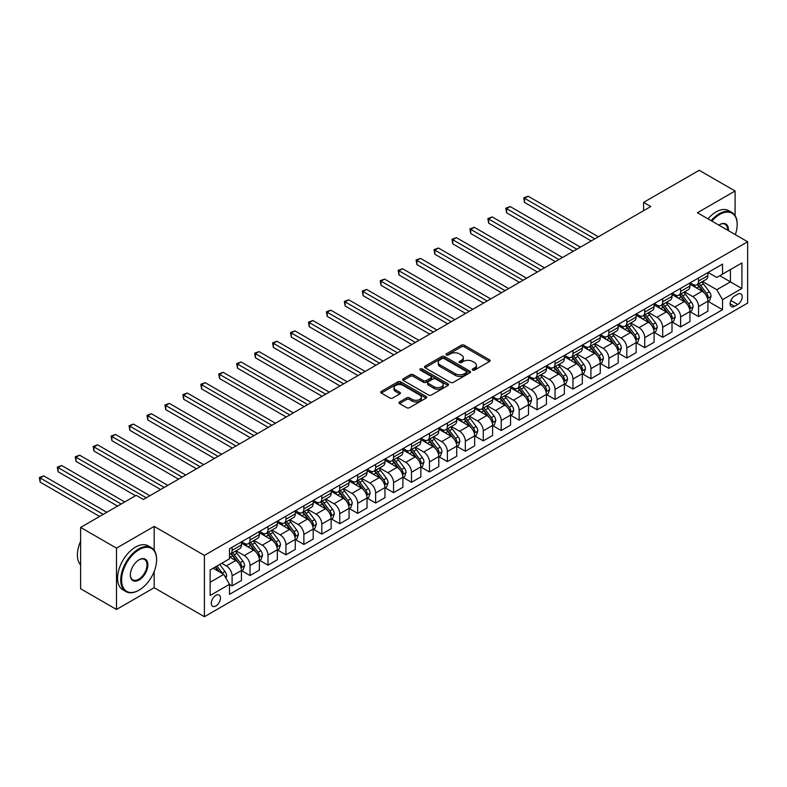 <?xml version="1.0" encoding="UTF-8"?>
<svg xmlns="http://www.w3.org/2000/svg" width="787" height="787" viewBox="0 0 787 787"><rect width="100%" height="100%" fill="white"/><g stroke="black" fill="none" stroke-linecap="round" stroke-linejoin="round"><path stroke-width="1.18" d="M472.623 370.097A1.397 0.807 0 0 0 474.591 370.097L489.563 361.449A1.997 1.151 0 0 0 490.144 360.643A1.997 1.151 0 0 0 489.563 359.826L464.202 345.188A1.997 1.151 0 0 0 461.389 345.188L446.416 353.825A1.397 0.807 0 0 0 446.013 354.396A1.397 0.807 0 0 0 446.416 354.967A1.397 0.807 0 0 0 448.393 354.967L450.331 353.845A6.375 3.679 0 0 1 459.342 353.845L461.457 355.065A6.375 3.679 0 0 1 463.327 357.672A6.375 3.679 0 0 1 461.457 360.269L459.519 361.39A1.397 0.807 0 0 0 459.116 361.961A1.397 0.807 0 0 0 459.519 362.532A1.397 0.807 0 0 0 461.497 362.532L463.435 361.41A6.375 3.679 0 0 1 472.446 361.41L474.561 362.63A6.375 3.679 0 0 1 476.43 365.237A6.375 3.679 0 0 1 474.561 367.834L472.623 368.955A1.397 0.807 0 0 0 472.21 369.526A1.397 0.807 0 0 0 472.623 370.097L472.623 368.955M215.884 605.941A6.493 3.748 120 0 0 220.134 600.215A6.493 3.748 120 0 0 219.13 595.011A6.493 3.748 120 0 0 215.884 595.336A6.493 3.748 120 0 0 211.644 601.061A6.493 3.748 120 0 0 212.638 606.265A6.493 3.748 120 0 0 215.884 605.941M399.54 401.96A1.997 1.151 0 0 0 398.96 402.767A1.997 1.151 0 0 0 399.54 403.583L406.653 407.696A1.997 1.151 0 0 0 409.476 407.696L426.101 398.094A1.997 1.151 0 0 0 426.682 397.278A1.997 1.151 0 0 0 426.101 396.471L400.74 381.823A1.997 1.151 0 0 0 397.917 381.823L381.302 391.424A1.997 1.151 0 0 0 380.711 392.241A1.997 1.151 0 0 0 381.302 393.047L389.89 398.015A1.997 1.151 0 0 0 392.713 398.015L399.826 393.903A1.997 1.151 0 0 0 400.406 393.087A1.997 1.151 0 0 0 399.826 392.28L395.566 389.821A5.332 3.079 0 0 1 394.002 387.647A5.332 3.079 0 0 1 397.287 384.804A5.332 3.079 0 0 1 403.101 385.463L419.796 395.104A5.332 3.079 0 0 1 421.35 397.278A5.332 3.079 0 0 1 418.064 400.121A5.332 3.079 0 0 1 412.26 399.452L409.476 397.848A1.997 1.151 0 0 0 406.653 397.848L399.54 401.96L399.54 403.583L406.653 399.511L406.653 397.848M154.173 526.395L116.496 548.146L80.618 527.428L80.618 588.745L116.496 609.463L154.173 587.712L204.404 616.713L204.404 555.396L154.173 526.395L154.173 550.27M735.088 215.618L735.088 191.005L697.42 212.756L747.65 241.757L204.404 555.396M735.088 191.005L699.21 170.287L643.589 202.397L643.589 210.68M80.618 527.428L136.23 495.318L143.411 499.46L650.77 206.538L643.589 202.397M450.469 382.393A1.997 1.151 0 0 0 453.282 382.393L469.908 372.802A1.997 1.151 0 0 0 470.498 371.985A1.997 1.151 0 0 0 469.908 371.169L444.557 356.531A1.997 1.151 0 0 0 441.733 356.531L425.108 366.132A1.997 1.151 0 0 0 424.527 366.939A1.997 1.151 0 0 0 425.108 367.755L450.469 382.393M420.809 370.392A1.397 0.807 0 0 1 422.226 370.588L422.226 368.936L448 383.82A1.997 1.151 0 0 1 448.59 384.636A1.997 1.151 0 0 1 448 385.443L431.384 395.044A1.997 1.151 0 0 1 428.561 395.044L403.2 380.406L403.2 378.773A1.997 1.151 0 0 0 402.619 379.59A1.997 1.151 0 0 0 403.2 380.406M403.2 378.773L410.322 374.671A1.997 1.151 0 0 1 413.136 374.671L423.416 380.603A1.997 1.151 0 0 0 426.239 380.603L430.961 377.878A1.997 1.151 0 0 0 431.542 377.071A1.997 1.151 0 0 0 430.961 376.255L420.248 370.077A1.397 0.807 0 0 1 419.845 369.506A1.397 0.807 0 0 1 420.701 368.759A1.397 0.807 0 0 1 422.226 368.936M737.744 294.21L734.586 296.03A6.296 3.63 120 0 0 730.474 301.578A6.296 3.63 120 0 0 731.448 306.615A6.296 3.63 120 0 0 734.586 306.31L737.744 304.48A6.296 3.63 120 0 0 741.856 298.942A6.296 3.63 120 0 0 740.892 293.895A6.296 3.63 120 0 0 737.744 294.21M204.404 616.713L747.65 303.074L747.65 241.757M708.113 272.459L716.79 277.467L722.535 274.151L722.535 264.127L229.519 548.765L229.519 558.79L210.149 569.975L210.149 595.503L229.519 584.318L229.519 594.342L722.535 309.704L722.535 299.68L716.79 289.734L702.525 281.49M722.535 274.151L741.905 262.966L741.905 288.495L722.535 299.68M116.496 548.146L116.496 609.463M719.81 275.725L730.425 281.864L730.425 269.597L741.905 262.966M716.79 289.734L730.425 281.864L741.905 288.495M210.149 582.242L223.783 574.372L213.159 568.244M229.519 584.397L232.106 585.892L232.106 575.868A8.116 4.683 -120 0 0 226.361 565.922L221.767 563.266M232.106 585.892L241.432 580.501L241.432 570.477A8.116 4.683 -120 0 0 235.697 560.531L229.519 556.97M241.648 570.683L250.05 575.533L250.05 565.509A8.116 4.683 -120 0 0 244.304 555.563L236.061 550.802M250.05 575.533L259.376 570.142L259.376 560.118A8.116 4.683 -120 0 0 253.63 550.172L241.432 543.128M259.592 560.324L267.983 565.174L267.983 555.15A8.116 4.683 -120 0 0 262.248 545.204L254.004 540.443M267.983 565.174L277.319 559.783L277.319 549.759A8.116 4.683 -120 0 0 271.574 539.813L259.376 532.769M277.536 549.965L285.927 554.815L285.927 544.791A8.116 4.683 -120 0 0 280.182 534.845L271.948 530.084M285.927 554.815L295.253 549.434L295.253 539.4A8.116 4.683 -120 0 0 289.518 529.454L277.319 522.42M295.469 539.607L303.871 544.456L303.871 534.432A8.116 4.683 -120 0 0 298.125 524.486L289.882 519.725M303.871 544.456L313.196 539.075L313.196 529.041A8.116 4.683 -120 0 0 307.451 519.105L295.253 512.062M313.413 529.248L321.804 534.098L321.804 524.073A8.116 4.683 -120 0 0 316.069 514.127L307.825 509.366M321.804 534.098L331.14 528.716L331.14 518.682A8.116 4.683 -120 0 0 325.395 508.746L313.196 501.703M331.357 518.899L339.748 523.739L339.748 513.714A8.116 4.683 -120 0 0 334.013 503.769L325.769 499.007M339.748 523.739L349.074 518.358L349.074 508.333A8.116 4.683 -120 0 0 343.339 498.387L331.14 491.344M349.29 508.54L357.692 513.38L357.692 503.355A8.116 4.683 -120 0 0 351.946 493.41L343.703 488.658M357.692 513.38L367.017 507.999L367.017 497.974A8.116 4.683 -120 0 0 361.282 488.029L349.074 480.985M367.234 498.181L375.635 503.021L375.635 492.996A8.116 4.683 -120 0 0 369.89 483.051L361.646 478.299M375.635 503.021L384.961 497.64L384.961 487.615A8.116 4.683 -120 0 0 379.216 477.67L367.017 470.626M385.177 487.822L393.569 492.672L393.569 482.638A8.116 4.683 -120 0 0 387.834 472.702L379.59 467.94M393.569 492.672L402.905 487.281L402.905 477.256A8.116 4.683 -120 0 0 397.16 467.311L384.961 460.267M403.121 477.463L411.512 482.313L411.512 472.279A8.116 4.683 -120 0 0 405.767 462.343L397.524 457.581M411.512 482.313L420.838 476.922L420.838 466.898A8.116 4.683 -120 0 0 415.103 456.952L402.905 449.908M421.055 467.104L429.456 471.954L429.456 461.93A8.116 4.683 -120 0 0 423.711 451.984L415.467 447.223M429.456 471.954L438.782 466.563L438.782 456.539A8.116 4.683 -120 0 0 433.037 446.593L420.838 439.549M438.998 456.745L447.39 461.595L447.39 451.571A8.116 4.683 -120 0 0 441.655 441.625L433.411 436.864M447.39 461.595L456.726 456.204L456.726 446.18A8.116 4.683 -120 0 0 450.981 436.234L438.782 429.19M456.942 446.386L465.333 451.236L465.333 441.212A8.116 4.683 -120 0 0 459.598 431.266L451.354 426.505M465.333 451.236L474.659 445.845L474.659 435.821A8.116 4.683 -120 0 0 468.924 425.875L456.726 418.832M474.876 436.028L483.277 440.877L483.277 430.853A8.116 4.683 -120 0 0 477.532 420.907L469.288 416.146M483.277 440.877L492.603 435.496L492.603 425.462A8.116 4.683 -120 0 0 486.868 415.516L474.659 408.483M492.819 425.669L501.221 430.519L501.221 420.494A8.116 4.683 -120 0 0 495.476 410.548L487.232 405.787M501.221 430.519L510.547 425.137L510.547 415.103A8.116 4.683 -120 0 0 504.801 405.167L492.603 398.124M510.763 415.31L519.154 420.16L519.154 410.135A8.116 4.683 -120 0 0 513.419 400.19L505.175 395.428M519.154 420.16L528.49 414.779L528.49 404.744A8.116 4.683 -120 0 0 522.745 394.808L510.547 387.765M528.697 404.961L537.098 409.801L537.098 399.776A8.116 4.683 -120 0 0 531.353 389.831L523.109 385.079M537.098 409.801L546.424 404.42L546.424 394.395A8.116 4.683 -120 0 0 540.689 384.45L528.49 377.406M546.64 394.602L555.042 399.442L555.042 389.417A8.116 4.683 -120 0 0 549.296 379.472L541.053 374.72M555.042 399.442L564.368 394.061L564.368 384.036A8.116 4.683 -120 0 0 558.622 374.091L546.424 367.047M564.584 384.243L572.975 389.083L572.975 379.059A8.116 4.683 -120 0 0 567.24 369.113L558.996 364.361M572.975 389.083L582.311 383.702L582.311 373.677A8.116 4.683 -120 0 0 576.566 363.732L564.368 356.688M582.528 373.884L590.919 378.734L590.919 368.7A8.116 4.683 -120 0 0 585.174 358.764L576.94 354.002M590.919 378.734L600.245 373.343L600.245 363.319A8.116 4.683 -120 0 0 594.51 353.373L582.311 346.329M600.461 363.525L608.863 368.375L608.863 358.341A8.116 4.683 -120 0 0 603.117 348.405L594.874 343.644M608.863 368.375L618.188 362.984L618.188 352.96A8.116 4.683 -120 0 0 612.453 343.014L600.245 335.97M618.405 353.166L626.806 358.016L626.806 347.992A8.116 4.683 -120 0 0 621.061 338.046L612.817 333.285M626.806 358.016L636.132 352.625L636.132 342.601A8.116 4.683 -120 0 0 630.387 332.655L618.188 325.611M636.349 342.807L644.74 347.657L644.74 337.633A8.116 4.683 -120 0 0 639.005 327.687L630.761 322.926M644.74 347.657L654.076 342.266L654.076 332.242A8.116 4.683 -120 0 0 648.331 322.296L636.132 315.253M654.282 332.448L662.684 337.298L662.684 327.274A8.116 4.683 -120 0 0 656.938 317.328L648.695 312.567M662.684 337.298L672.009 331.907L672.009 321.883A8.116 4.683 -120 0 0 666.274 311.937L654.076 304.894M672.226 322.09L680.627 326.939L680.627 316.915A8.116 4.683 -120 0 0 674.882 306.969L666.638 302.208M680.627 326.939L689.953 321.558L689.953 311.524A8.116 4.683 -120 0 0 684.208 301.588L672.009 294.545M690.169 311.731L698.561 316.581L698.561 306.556A8.116 4.683 -120 0 0 692.826 296.61L684.582 291.849M698.561 316.581L707.897 311.199L707.897 301.165A8.116 4.683 -120 0 0 702.152 291.229L689.953 284.186M690.169 282.818L692.826 284.343A8.116 4.683 -120 0 0 696.879 284.746A8.116 4.683 -120 0 0 698.561 281.038L698.561 277.968M672.226 293.177L674.882 294.702A8.116 4.683 -120 0 0 678.945 295.105A8.116 4.683 -120 0 0 680.627 291.387L680.627 288.327M654.282 303.526L656.938 305.061A8.116 4.683 -120 0 0 661.001 305.464A8.116 4.683 -120 0 0 662.684 301.746L662.684 298.686M636.349 313.885L639.005 315.42A8.116 4.683 -120 0 0 643.058 315.823A8.116 4.683 -120 0 0 644.74 312.105L644.74 309.045M618.405 324.244L621.061 325.779A8.116 4.683 -120 0 0 625.124 326.182A8.116 4.683 -120 0 0 626.806 322.463L626.806 319.394M600.461 334.603L603.117 336.138A8.116 4.683 -120 0 0 607.18 336.541A8.116 4.683 -120 0 0 608.863 332.822L608.863 329.753M582.528 344.962L585.174 346.496A8.116 4.683 -120 0 0 589.237 346.9A8.116 4.683 -120 0 0 590.919 343.181L590.919 340.112M564.584 355.321L567.24 356.855A8.116 4.683 -120 0 0 571.293 357.259A8.116 4.683 -120 0 0 572.975 353.54L572.975 350.471M546.64 365.68L549.296 367.214A8.116 4.683 -120 0 0 553.359 367.618A8.116 4.683 -120 0 0 555.042 363.899L555.042 360.83M528.697 376.038L531.353 377.573A8.116 4.683 -120 0 0 535.416 377.967A8.116 4.683 -120 0 0 537.098 374.258L537.098 371.189M510.763 386.397L513.419 387.932A8.116 4.683 -120 0 0 517.472 388.325A8.116 4.683 -120 0 0 519.154 384.617L519.154 381.547M492.819 396.756L495.476 398.281A8.116 4.683 -120 0 0 499.538 398.684A8.116 4.683 -120 0 0 501.221 394.966L501.221 391.906M474.876 407.115L477.532 408.64A8.116 4.683 -120 0 0 481.595 409.043A8.116 4.683 -120 0 0 483.277 405.325L483.277 402.265M456.942 417.464L459.598 418.999A8.116 4.683 -120 0 0 463.651 419.402A8.116 4.683 -120 0 0 465.333 415.684L465.333 412.624M438.998 427.823L441.655 429.358A8.116 4.683 -120 0 0 445.708 429.761A8.116 4.683 -120 0 0 447.39 426.042L447.39 422.983M421.055 438.182L423.711 439.717A8.116 4.683 -120 0 0 427.774 440.12A8.116 4.683 -120 0 0 429.456 436.401L429.456 433.332M403.111 448.541L405.767 450.075A8.116 4.683 -120 0 0 409.83 450.479A8.116 4.683 -120 0 0 411.512 446.76L411.512 443.691M385.177 458.9L387.834 460.434A8.116 4.683 -120 0 0 391.887 460.838A8.116 4.683 -120 0 0 393.569 457.119L393.569 454.05M367.234 469.259L369.89 470.793A8.116 4.683 -120 0 0 373.953 471.197A8.116 4.683 -120 0 0 375.635 467.478L375.635 464.409M349.29 479.617L351.946 481.152A8.116 4.683 -120 0 0 356.009 481.555A8.116 4.683 -120 0 0 357.692 477.837L357.692 474.768M331.357 489.976L334.013 491.511A8.116 4.683 -120 0 0 338.066 491.905A8.116 4.683 -120 0 0 339.748 488.196L339.748 485.126M313.413 500.335L316.069 501.87A8.116 4.683 -120 0 0 320.132 502.263A8.116 4.683 -120 0 0 321.804 498.555L321.804 495.485M295.469 510.694L298.125 512.219A8.116 4.683 -120 0 0 302.188 512.622A8.116 4.683 -120 0 0 303.871 508.904L303.871 505.844M277.536 521.043L280.182 522.578A8.116 4.683 -120 0 0 284.245 522.981A8.116 4.683 -120 0 0 285.927 519.263L285.927 516.203M259.592 531.402L262.248 532.937A8.116 4.683 -120 0 0 266.301 533.34A8.116 4.683 -120 0 0 267.983 529.621L267.983 526.562M241.648 541.761L244.304 543.296A8.116 4.683 -120 0 0 248.367 543.699A8.116 4.683 -120 0 0 250.05 539.98L250.05 536.921M708.113 301.372L722.535 309.704M696.879 284.746L706.214 279.365A8.116 4.683 -120 0 0 707.897 275.647L707.897 272.577M678.945 295.105L688.271 289.724A8.116 4.683 -120 0 0 689.953 286.006L689.953 282.936M661.001 305.464L670.327 300.083A8.116 4.683 -120 0 0 672.009 296.365L672.009 293.295M643.058 315.823L652.393 310.442A8.116 4.683 -120 0 0 654.076 306.723L654.076 303.654M625.124 326.182L634.45 320.791A8.116 4.683 -120 0 0 636.132 317.082L636.132 314.013M607.18 336.541L616.506 331.15A8.116 4.683 -120 0 0 618.188 327.441L618.188 324.372M589.237 346.9L598.563 341.509A8.116 4.683 -120 0 0 600.245 337.79L600.245 334.731M571.293 357.259L580.629 351.868A8.116 4.683 -120 0 0 582.311 348.149L582.311 345.09M553.359 367.618L562.685 362.227A8.116 4.683 -120 0 0 564.368 358.508L564.368 355.449M535.416 377.967L544.742 372.585A8.116 4.683 -120 0 0 546.424 368.867L546.424 365.798M517.472 388.325L526.808 382.944A8.116 4.683 -120 0 0 528.49 379.226L528.49 376.156M499.538 398.684L508.864 393.303A8.116 4.683 -120 0 0 510.547 389.585L510.547 386.515M481.595 409.043L490.921 403.662A8.116 4.683 -120 0 0 492.603 399.944L492.603 396.874M463.651 419.402L472.987 414.021A8.116 4.683 -120 0 0 474.659 410.302L474.659 407.233M445.708 429.761L455.043 424.38A8.116 4.683 -120 0 0 456.726 420.661L456.726 417.592M427.774 440.12L437.1 434.729A8.116 4.683 -120 0 0 438.782 431.02L438.782 427.951M409.83 450.479L419.156 445.088A8.116 4.683 -120 0 0 420.838 441.379L420.838 438.31M391.887 460.838L401.222 455.447A8.116 4.683 -120 0 0 402.905 451.728L402.905 448.669M373.953 471.197L383.279 465.806A8.116 4.683 -120 0 0 384.961 462.087L384.961 459.028M356.009 481.555L365.335 476.165A8.116 4.683 -120 0 0 367.017 472.446L367.017 469.386M338.066 491.905L347.401 486.523A8.116 4.683 -120 0 0 349.074 482.805L349.074 479.736M320.132 502.263L329.458 496.882A8.116 4.683 -120 0 0 331.14 493.164L331.14 490.094M302.188 512.622L311.514 507.241A8.116 4.683 -120 0 0 313.196 503.523L313.196 500.453M284.245 522.981L293.571 517.6A8.116 4.683 -120 0 0 295.253 513.881L295.253 510.812M266.301 533.34L275.637 527.959A8.116 4.683 -120 0 0 277.319 524.24L277.319 521.171M248.367 543.699L257.693 538.318A8.116 4.683 -120 0 0 259.376 534.599L259.376 531.53M229.519 554.382A8.116 4.683 -120 0 0 230.424 554.058L239.75 548.667A8.116 4.683 -120 0 0 241.432 544.958L241.432 541.889M230.424 554.058A8.116 4.683 -120 0 0 232.106 550.339L232.106 547.27M223.783 574.372L229.519 584.318M154.173 587.712L154.173 571.49M473.184 370.293L474.561 369.497A6.375 3.679 0 0 0 476.43 366.89L476.43 365.237M463.327 357.672L463.327 359.325A6.375 3.679 0 0 1 461.457 361.931L460.08 362.728M489.534 361.469L464.202 346.841A1.997 1.151 0 0 0 461.389 346.841L446.977 355.163M469.908 371.169L469.908 372.802L444.557 358.193A1.997 1.151 0 0 0 441.733 358.193L425.137 367.775L425.108 366.132M466.386 372.556A1.397 0.807 0 0 0 466.799 371.985A1.397 0.807 0 0 0 466.386 371.415L444.134 358.567A1.397 0.807 0 0 0 442.156 358.567L440.11 359.748A6.375 3.679 0 0 0 438.251 362.345A6.375 3.679 0 0 0 440.11 364.952L455.329 373.736A6.375 3.679 0 0 0 464.35 373.736L466.386 372.556L466.386 374.209A1.397 0.807 0 0 0 466.799 373.638L466.799 371.985M438.251 362.345L438.251 364.007A6.375 3.679 0 0 0 440.11 366.604L440.11 364.952M466.386 374.209L464.35 375.389A6.375 3.679 0 0 1 455.329 375.389L440.11 366.604M403.229 380.416L410.322 376.324L410.322 374.671M431.542 377.071L431.542 378.724A1.997 1.151 0 0 1 430.961 379.541L426.239 382.266A1.997 1.151 0 0 1 423.416 382.266L413.136 376.324A1.997 1.151 0 0 0 410.322 376.324M422.226 370.588L447.98 385.463M434.09 386.771A5.332 3.079 0 0 0 439.903 387.43A5.332 3.079 0 0 0 443.189 384.587A5.332 3.079 0 0 0 441.625 382.413L435.752 379.019A1.997 1.151 0 0 0 432.929 379.019L428.207 381.744A1.997 1.151 0 0 0 427.626 382.561A1.997 1.151 0 0 0 428.207 383.367L434.09 386.771L434.09 388.424A5.332 3.079 0 0 0 439.903 389.093A5.332 3.079 0 0 0 443.189 386.25L443.189 384.587M427.626 382.561L427.626 384.213A1.997 1.151 0 0 0 428.207 385.03L428.207 383.367M434.09 388.424L428.207 385.03M421.35 397.278L421.35 398.94A5.332 3.079 0 0 1 418.064 401.783A5.332 3.079 0 0 1 412.26 401.114L409.476 399.511A1.997 1.151 0 0 0 406.653 399.511M394.002 387.647L394.002 389.299A5.332 3.079 0 0 0 395.566 391.473L395.566 389.821M399.796 393.923L395.566 391.473M426.072 398.114L400.74 383.485A1.997 1.151 0 0 0 397.917 383.485L381.321 393.067L381.302 391.424M707.897 301.5L709.618 300.506L711.054 296.365A5.381 3.109 -120 0 0 709.333 291.78L703.47 283.95A15.524 8.962 -120 0 0 701.778 281.923M695.944 287.639A15.524 8.962 -120 0 0 692.767 284.314M707.405 298.204L708.143 296.591A5.381 3.109 -120 0 0 706.608 293.354L700.745 285.524A15.524 8.962 -120 0 0 699.053 283.497M697.607 284.333A12.887 7.437 60 0 1 699.722 286.743L704.68 293.364M598.386 236.779L528.126 196.219L524.536 198.294L524.536 202.436L591.204 240.93M697.321 284.491A15.524 8.962 60 0 1 699.023 286.527L702.919 291.731M524.536 202.436L523.749 197.842L594.795 238.855M523.749 197.842L528.126 196.219M689.953 311.859L691.675 310.865L693.111 306.723A5.381 3.109 -120 0 0 691.389 302.139L685.526 294.308A15.524 8.962 -120 0 0 683.834 292.282M678.001 297.998A15.524 8.962 -120 0 0 674.823 294.672M689.461 308.563L690.209 306.95A5.381 3.109 -120 0 0 688.664 303.713L682.801 295.882A15.524 8.962 -120 0 0 681.109 293.856M679.663 294.692A12.887 7.437 60 0 1 681.778 297.093L686.736 303.723M580.442 247.138L510.183 206.578L506.602 208.653L506.602 212.795L573.261 251.289M679.388 294.85A15.524 8.962 60 0 1 681.08 296.876L684.975 302.09M506.602 212.795L505.805 208.191L576.851 249.213M505.805 208.191L510.183 206.578M672.009 322.217L673.731 321.224L675.167 317.082A5.381 3.109 -120 0 0 673.456 312.498L667.592 304.667A15.524 8.962 -120 0 0 665.891 302.641M660.057 308.356A15.524 8.962 -120 0 0 656.879 305.031M671.518 318.922L672.265 317.309A5.381 3.109 -120 0 0 670.721 314.072L664.858 306.241A15.524 8.962 -120 0 0 663.166 304.215M661.719 305.051A12.887 7.437 60 0 1 663.834 307.451L668.802 314.082M562.498 257.497L492.249 216.937L488.658 219.012L488.658 223.154L555.327 261.638M661.444 305.208A15.524 8.962 60 0 1 663.136 307.235L667.042 312.439M488.658 223.154L487.871 218.55L558.918 259.572M487.871 218.55L492.249 216.937M654.076 332.576L655.797 331.583L657.224 327.441A5.381 3.109 -120 0 0 655.512 322.857L649.649 315.026A15.524 8.962 -120 0 0 647.957 313M642.123 318.715A15.524 8.962 -120 0 0 638.946 315.39M653.584 329.281L654.322 327.667A5.381 3.109 -120 0 0 652.787 324.431L646.924 316.6A15.524 8.962 -120 0 0 645.222 314.574M643.786 315.41A12.887 7.437 60 0 1 645.901 317.81L650.859 324.441M544.565 267.855L474.305 227.295L470.715 229.371L470.715 233.513L537.383 271.997M643.5 315.567A15.524 8.962 60 0 1 645.202 317.594L649.098 322.798M470.715 233.513L469.928 228.909L540.974 269.931M469.928 228.909L474.305 227.295M636.132 342.935L637.854 341.942L639.29 337.79A5.381 3.109 -120 0 0 637.568 333.216L631.705 325.385A15.524 8.962 -120 0 0 630.013 323.359M624.18 329.074A15.524 8.962 -120 0 0 621.002 325.749M635.64 339.64L636.388 338.026A5.381 3.109 -120 0 0 634.843 334.79L628.98 326.959A15.524 8.962 -120 0 0 627.288 324.933M625.842 325.769A12.887 7.437 60 0 1 627.957 328.169L632.915 334.8M526.621 278.214L456.362 237.654L452.781 239.73L452.781 243.872L519.44 282.356M625.567 325.926A15.524 8.962 60 0 1 627.259 327.953L631.154 333.157M452.781 243.872L451.984 239.268L523.03 280.29M451.984 239.268L456.362 237.654M735.343 234.654A24.761 14.294 120 0 0 737.173 224.6A24.761 14.294 120 0 0 719.662 214.497A24.761 14.294 120 0 0 711.871 221.098M711.123 220.665A25.371 14.648 -60 0 1 719.229 213.749A25.371 14.648 -60 0 1 731.92 212.49A25.371 14.648 -60 0 1 737.173 224.108A25.371 14.648 -60 0 1 737.173 224.354M718.836 225.121A12.385 7.152 -60 0 1 719.662 224.6L719.662 224.6A12.385 7.152 -60 0 1 728.378 230.63M707.966 218.845A25.371 14.648 -60 0 1 716.072 211.919A25.371 14.648 -60 0 1 728.762 210.67L731.92 212.49M727.542 230.148A11.775 6.798 120 0 0 725.122 224.265A11.775 6.798 120 0 0 719.446 224.728M138.669 590.368L139.102 590.112A24.761 14.294 120 0 0 156.613 559.783A24.761 14.294 120 0 0 139.102 549.68A24.761 14.294 120 0 0 121.591 580.009A24.761 14.294 120 0 0 139.102 590.112L138.669 590.368A25.371 14.648 -60 0 1 125.989 591.617A25.371 14.648 -60 0 1 122.093 571.293A25.371 14.648 -60 0 1 138.669 548.933A25.371 14.648 -60 0 1 151.36 547.673A25.371 14.648 -60 0 1 156.613 559.291A25.371 14.648 -60 0 1 156.613 559.537M139.102 580.009A12.385 7.152 -60 0 1 130.347 574.953A12.385 7.152 -60 0 1 139.102 559.783L139.102 559.783A12.385 7.152 -60 0 1 147.858 564.84A12.385 7.152 -60 0 1 139.102 580.009M130.347 574.697A11.775 6.798 120 0 0 132.787 579.842A11.775 6.798 120 0 0 138.669 579.262A11.775 6.798 120 0 0 146.362 568.883A11.775 6.798 120 0 0 144.552 559.449A11.775 6.798 120 0 0 138.886 559.911M125.989 591.617L122.831 589.797A25.371 14.648 -60 0 1 118.935 569.463A25.371 14.648 -60 0 1 135.512 547.113A25.371 14.648 -60 0 1 148.202 545.853L151.36 547.673M80.618 564.977A25.371 14.648 -60 0 1 80.618 541.259M618.188 353.294L619.91 352.301L621.346 348.149A5.381 3.109 -120 0 0 619.635 343.575L613.762 335.744A15.524 8.962 -120 0 0 612.07 333.718M606.236 339.433A15.524 8.962 -120 0 0 603.058 336.108M617.697 349.999L618.444 348.385A5.381 3.109 -120 0 0 616.9 345.149L611.037 337.318A15.524 8.962 -120 0 0 609.345 335.292M607.898 336.128A12.887 7.437 60 0 1 610.014 338.528L614.981 345.159M508.677 288.573L438.428 248.013L434.837 250.079L434.837 254.231L501.506 292.715M607.623 336.285A15.524 8.962 60 0 1 609.315 338.312L613.211 343.516M434.837 254.231L434.05 249.627L505.087 290.649M434.05 249.627L438.428 248.013M600.245 363.653L601.966 362.65L603.403 358.508A5.381 3.109 -120 0 0 601.691 353.934L595.828 346.103A15.524 8.962 -120 0 0 594.126 344.076M588.302 349.792A15.524 8.962 -120 0 0 585.115 346.457M599.763 360.357L600.501 358.744A5.381 3.109 -120 0 0 598.966 355.508L593.103 347.677A15.524 8.962 -120 0 0 591.401 345.65M589.955 346.477A12.887 7.437 60 0 1 592.07 348.887L597.038 355.508M490.734 298.932L420.484 258.372L416.894 260.438L416.894 264.589L483.562 303.074M589.679 346.644A15.524 8.962 60 0 1 591.371 348.671L595.277 353.875M416.894 264.589L416.107 259.985L487.153 301.008M416.107 259.985L420.484 258.372M582.311 374.002L584.033 373.008L585.469 368.867A5.381 3.109 -120 0 0 583.747 364.292L577.884 356.462A15.524 8.962 -120 0 0 576.192 354.435M570.359 360.151A15.524 8.962 -120 0 0 567.181 356.816M581.819 370.716L582.557 369.093A5.381 3.109 -120 0 0 581.022 365.866L575.159 358.036A15.524 8.962 -120 0 0 573.467 356.009M572.021 356.836A12.887 7.437 60 0 1 574.136 359.246L579.094 365.866M472.8 309.291L402.541 268.731L398.95 270.797L398.95 274.938L465.619 313.433M571.736 357.003A15.524 8.962 60 0 1 573.438 359.029L577.333 364.233M398.95 274.938L398.163 270.344L469.209 311.357M398.163 270.344L402.541 268.731M564.368 384.361L566.089 383.367L567.525 379.226A5.381 3.109 -120 0 0 565.804 374.642L559.941 366.821A15.524 8.962 -120 0 0 558.249 364.784M552.415 370.5A15.524 8.962 -120 0 0 549.237 367.175M563.876 381.065L564.623 379.452A5.381 3.109 -120 0 0 563.079 376.225L557.216 368.395A15.524 8.962 -120 0 0 555.524 366.358M554.078 367.195A12.887 7.437 60 0 1 556.193 369.605L561.161 376.225M454.856 319.65L384.597 279.09L381.016 281.156L381.016 285.297L447.685 323.791M553.802 367.362A15.524 8.962 60 0 1 555.494 369.388L559.39 374.592M381.016 285.297L380.219 280.703L451.266 321.716M380.219 280.703L384.597 279.09M546.424 394.72L548.146 393.726L549.582 389.585A5.381 3.109 -120 0 0 547.87 385L542.007 377.18A15.524 8.962 -120 0 0 540.305 375.143M534.471 380.859A15.524 8.962 -120 0 0 531.294 377.534M545.932 391.424L546.68 389.811A5.381 3.109 -120 0 0 545.145 386.574L539.272 378.754A15.524 8.962 -120 0 0 537.58 376.717M536.134 377.553A12.887 7.437 60 0 1 538.249 379.964L543.217 386.584M436.913 330.009L366.663 289.449L363.073 291.515L363.073 295.656L429.741 334.15M535.858 377.711A15.524 8.962 60 0 1 537.551 379.747L541.456 384.951M363.073 295.656L362.286 291.062L433.332 332.075M362.286 291.062L366.663 289.449M528.49 405.079L530.212 404.085L531.638 399.944A5.381 3.109 -120 0 0 529.926 395.359L524.063 387.538A15.524 8.962 -120 0 0 522.371 385.502M516.538 391.218A15.524 8.962 -120 0 0 513.36 387.893M527.998 401.783L528.736 400.17A5.381 3.109 -120 0 0 527.201 396.933L521.338 389.112A15.524 8.962 -120 0 0 519.636 387.076M518.2 387.912A12.887 7.437 60 0 1 520.315 390.322L525.273 396.943M418.979 340.368L348.72 299.798L345.129 301.874L345.129 306.015L411.798 344.509M517.915 388.07A15.524 8.962 60 0 1 519.617 390.106L523.512 395.31M345.129 306.015L344.342 301.421L415.388 342.434M344.342 301.421L348.72 299.798M510.547 415.438L512.268 414.444L513.704 410.302A5.381 3.109 -120 0 0 511.983 405.718L506.12 397.888A15.524 8.962 -120 0 0 504.428 395.861M498.594 401.577A15.524 8.962 -120 0 0 495.417 398.252M510.055 412.142L510.802 410.529A5.381 3.109 -120 0 0 509.258 407.292L503.395 399.462A15.524 8.962 -120 0 0 501.703 397.435M500.257 398.271A12.887 7.437 60 0 1 502.372 400.681L507.33 407.302M401.036 350.717L330.776 310.157L327.195 312.232L327.195 316.374L393.854 354.868M499.981 398.429A15.524 8.962 60 0 1 501.673 400.465L505.569 405.669M327.195 316.374L326.398 311.78L397.445 352.792M326.398 311.78L330.776 310.157M492.603 425.797L494.325 424.803L495.761 420.661A5.381 3.109 -120 0 0 494.049 416.077L488.176 408.246A15.524 8.962 -120 0 0 486.484 406.22M480.65 411.935A15.524 8.962 -120 0 0 477.473 408.61M492.111 422.501L492.859 420.888A5.381 3.109 -120 0 0 491.314 417.651L485.451 409.82A15.524 8.962 -120 0 0 483.759 407.794M482.313 408.63A12.887 7.437 60 0 1 484.428 411.03L489.396 417.661M383.092 361.076L312.842 320.516L309.252 322.591L309.252 326.733L375.92 365.227M482.038 408.787A15.524 8.962 60 0 1 483.73 410.814L487.635 416.028M309.252 326.733L308.465 322.129L379.501 363.151M308.465 322.129L312.842 320.516M474.659 436.155L476.391 435.162L477.817 431.02A5.381 3.109 -120 0 0 476.105 426.436L470.242 418.605A15.524 8.962 -120 0 0 468.55 416.579M462.717 422.294A15.524 8.962 -120 0 0 459.539 418.969M474.177 432.86L474.915 431.246A5.381 3.109 -120 0 0 473.38 428.01L467.517 420.179A15.524 8.962 -120 0 0 465.815 418.153M464.369 418.989A12.887 7.437 60 0 1 466.494 421.389L471.452 428.02M365.148 371.434L294.899 330.874L291.308 332.95L291.308 337.092L357.977 375.576M464.094 419.146A15.524 8.962 60 0 1 465.786 421.173L469.691 426.377M291.308 337.092L290.521 332.488L361.567 373.51M290.521 332.488L294.899 330.874M456.726 446.514L458.447 445.521L459.883 441.379A5.381 3.109 -120 0 0 458.162 436.795L452.299 428.964A15.524 8.962 -120 0 0 450.607 426.938M444.773 432.653A15.524 8.962 -120 0 0 441.596 429.328M456.234 443.219L456.972 441.605A5.381 3.109 -120 0 0 455.437 438.369L449.574 430.538A15.524 8.962 -120 0 0 447.882 428.512M446.436 429.348A12.887 7.437 60 0 1 448.551 431.748L453.509 438.379M347.215 381.793L276.955 341.233L273.364 343.309L273.364 347.451L340.033 385.935M446.16 429.505A15.524 8.962 60 0 1 447.852 431.532L451.748 436.736M273.364 347.451L272.577 342.847L343.624 383.869M272.577 342.847L276.955 341.233M438.782 456.873L440.504 455.88L441.94 451.728A5.381 3.109 -120 0 0 440.218 447.154L434.355 439.323A15.524 8.962 -120 0 0 432.663 437.297M426.829 443.012A15.524 8.962 -120 0 0 423.652 439.687M438.29 453.578L439.038 451.964A5.381 3.109 -120 0 0 437.493 448.728L431.63 440.897A15.524 8.962 -120 0 0 429.938 438.871M428.492 439.707A12.887 7.437 60 0 1 430.607 442.107L435.575 448.738M329.271 392.152L259.012 351.592L255.431 353.668L255.431 357.81L322.099 396.294M428.217 439.864A15.524 8.962 60 0 1 429.909 441.891L433.804 447.095M255.431 357.81L254.634 353.206L325.68 394.228M254.634 353.206L259.012 351.592M420.838 467.232L422.56 466.238L423.996 462.087A5.381 3.109 -120 0 0 422.285 457.513L416.421 449.682A15.524 8.962 -120 0 0 414.719 447.655M408.896 453.371A15.524 8.962 -120 0 0 405.708 450.036M420.356 463.937L421.094 462.323A5.381 3.109 -120 0 0 419.56 459.087L413.687 451.256A15.524 8.962 -120 0 0 411.995 449.229M410.548 450.066A12.887 7.437 60 0 1 412.663 452.466L417.631 459.087M311.327 402.511L241.078 361.951L237.487 364.017L237.487 368.168L304.156 406.653M410.273 450.223A15.524 8.962 60 0 1 411.965 452.25L415.87 457.454M237.487 368.168L236.7 363.564L307.747 404.587M236.7 363.564L241.078 361.951M402.905 477.591L404.626 476.588L406.062 472.446A5.381 3.109 -120 0 0 404.341 467.872L398.478 460.041A15.524 8.962 -120 0 0 396.786 458.014M390.952 463.73A15.524 8.962 -120 0 0 387.775 460.395M402.413 474.295L403.151 472.682A5.381 3.109 -120 0 0 401.616 469.445L395.753 461.615A15.524 8.962 -120 0 0 394.051 459.588M392.615 460.415A12.887 7.437 60 0 1 394.73 462.825L399.688 469.445M293.394 412.87L223.134 372.31L219.543 374.376L219.543 378.527L286.212 417.012M392.329 460.582A15.524 8.962 60 0 1 394.031 462.608L397.927 467.812M219.543 378.527L218.756 373.923L289.803 414.946M218.756 373.923L223.134 372.31M384.961 487.94L386.683 486.946L388.119 482.805A5.381 3.109 -120 0 0 386.397 478.23L380.534 470.4A15.524 8.962 -120 0 0 378.842 468.373M373.008 474.089A15.524 8.962 -120 0 0 369.831 470.754M384.469 484.654L385.217 483.031A5.381 3.109 -120 0 0 383.672 479.804L377.809 471.974A15.524 8.962 -120 0 0 376.117 469.947M374.671 470.774A12.887 7.437 60 0 1 376.786 473.184L381.744 479.804M275.45 423.229L205.191 382.669L201.61 384.735L201.61 388.876L268.269 427.371M374.396 470.941A15.524 8.962 60 0 1 376.088 472.967L379.983 478.171M201.61 388.876L200.813 384.282L271.859 425.295M200.813 384.282L205.191 382.669M367.017 498.299L368.739 497.305L370.175 493.164A5.381 3.109 -120 0 0 368.464 488.579L362.6 480.759A15.524 8.962 -120 0 0 360.899 478.722M355.065 484.438A15.524 8.962 -120 0 0 351.887 481.113M366.526 495.003L367.273 493.39A5.381 3.109 -120 0 0 365.729 490.163L359.866 482.333A15.524 8.962 -120 0 0 358.174 480.296M356.727 481.132A12.887 7.437 60 0 1 358.842 483.543L363.81 490.163M257.506 433.588L187.257 393.028L183.666 395.094L183.666 399.235L250.335 437.729M356.452 481.3A15.524 8.962 60 0 1 358.144 483.326L362.05 488.53M183.666 399.235L182.879 394.641L253.916 435.654M182.879 394.641L187.257 393.028M349.074 508.658L350.805 507.664L352.232 503.523A5.381 3.109 -120 0 0 350.52 498.938L344.657 491.118A15.524 8.962 -120 0 0 342.965 489.081M337.131 494.797A15.524 8.962 -120 0 0 333.954 491.472M348.592 505.362L349.33 503.749A5.381 3.109 -120 0 0 347.795 500.512L341.932 492.692A15.524 8.962 -120 0 0 340.23 490.655M338.784 491.491A12.887 7.437 60 0 1 340.909 493.902L345.867 500.522M239.573 443.947L169.313 403.387L165.723 405.453L165.723 409.594L232.391 448.088M338.508 491.649A15.524 8.962 60 0 1 340.21 493.685L344.106 498.889M165.723 409.594L164.936 405L235.982 446.013M164.936 405L169.313 403.387M331.14 519.017L332.862 518.023L334.298 513.881A5.381 3.109 -120 0 0 332.576 509.297L326.713 501.476A15.524 8.962 -120 0 0 325.021 499.44M319.188 505.156A15.524 8.962 -120 0 0 316.01 501.831M330.648 515.721L331.396 514.108A5.381 3.109 -120 0 0 329.851 510.871L323.988 503.05A15.524 8.962 -120 0 0 322.296 501.014M320.85 501.85A12.887 7.437 60 0 1 322.965 504.26L327.923 510.881M221.629 454.306L151.37 413.736L147.779 415.811L147.779 419.953L214.448 458.447M320.575 502.008A15.524 8.962 60 0 1 322.267 504.044L326.162 509.248M147.779 419.953L146.992 415.359L218.038 456.371M146.992 415.359L151.37 413.736M313.196 529.376L314.918 528.382L316.354 524.24A5.381 3.109 -120 0 0 314.643 519.656L308.77 511.825A15.524 8.962 -120 0 0 307.078 509.799M301.244 515.515A15.524 8.962 -120 0 0 298.066 512.189M312.705 526.08L313.452 524.467A5.381 3.109 -120 0 0 311.908 521.23L306.045 513.399A15.524 8.962 -120 0 0 304.353 511.373M302.906 512.209A12.887 7.437 60 0 1 305.022 514.619L309.989 521.24M203.685 464.655L133.436 424.095L129.845 426.17L129.845 430.312L196.514 468.806M302.631 512.367A15.524 8.962 60 0 1 304.323 514.403L308.219 519.607M129.845 430.312L129.058 425.718L200.095 466.73M129.058 425.718L133.436 424.095M295.253 539.734L296.974 538.741L298.411 534.599A5.381 3.109 -120 0 0 296.699 530.015L290.836 522.184A15.524 8.962 -120 0 0 289.134 520.158M283.31 525.873A15.524 8.962 -120 0 0 280.123 522.548M294.771 536.439L295.509 534.826A5.381 3.109 -120 0 0 293.974 531.589L288.101 523.758A15.524 8.962 -120 0 0 286.409 521.732M284.963 522.568A12.887 7.437 60 0 1 287.078 524.968L292.046 531.599M185.742 475.014L115.492 434.454L111.902 436.529L111.902 440.671L178.57 479.165M284.687 522.725A15.524 8.962 60 0 1 286.379 524.752L290.285 529.966M111.902 440.671L111.115 436.067L182.161 477.089M111.115 436.067L115.492 434.454M277.319 550.093L279.041 549.1L280.477 544.958A5.381 3.109 -120 0 0 278.755 540.374L272.892 532.543A15.524 8.962 -120 0 0 271.2 530.517M265.367 536.232A15.524 8.962 -120 0 0 262.189 532.907M276.827 546.798L277.565 545.184A5.381 3.109 -120 0 0 276.03 541.948L270.167 534.117A15.524 8.962 -120 0 0 268.475 532.091M267.029 532.927A12.887 7.437 60 0 1 269.144 535.327L274.102 541.958M167.808 485.372L97.549 444.812L93.958 446.888L93.958 451.03L160.627 489.514M266.744 533.084A15.524 8.962 60 0 1 268.446 535.111L272.341 540.315M93.958 451.03L93.171 446.426L164.217 487.448M93.171 446.426L97.549 444.812M259.376 560.452L261.097 559.459L262.533 555.317A5.381 3.109 -120 0 0 260.812 550.733L254.949 542.902A15.524 8.962 -120 0 0 253.257 540.876M247.423 546.591A15.524 8.962 -120 0 0 244.245 543.266M258.884 557.157L259.631 555.543A5.381 3.109 -120 0 0 258.087 552.307L252.224 544.476A15.524 8.962 -120 0 0 250.532 542.45M249.085 543.286A12.887 7.437 60 0 1 251.201 545.686L256.159 552.317M149.864 495.731L79.605 455.171L76.024 457.247L76.024 461.389L135.512 495.731M248.81 543.443A15.524 8.962 60 0 1 250.502 545.47L254.398 550.674M76.024 461.389L75.227 456.785L146.274 497.807M75.227 456.785L79.605 455.171M241.432 570.811L243.153 569.818L244.59 565.666A5.381 3.109 -120 0 0 242.878 561.092L237.015 553.261A15.524 8.962 -120 0 0 235.313 551.234M240.94 567.516L241.688 565.902A5.381 3.109 -120 0 0 240.143 562.666L234.28 554.835A15.524 8.962 -120 0 0 232.588 552.808M231.142 553.645A12.887 7.437 60 0 1 233.257 556.045L238.225 562.675M124.749 501.949L61.671 465.53L58.081 467.606L58.081 471.747L117.568 506.09M230.866 553.802A15.524 8.962 60 0 1 232.559 555.829L236.464 561.033M58.081 471.747L57.294 467.144L121.159 504.024M57.294 467.144L61.671 465.53M225.938 578.101L226.646 576.025A5.381 3.109 -120 0 0 224.934 571.451L219.701 564.466M106.806 512.307L43.728 475.889L40.137 477.955L40.137 482.106L99.634 516.449M222.691 573.743A5.381 3.109 -120 0 0 222.209 573.025L216.976 566.04M215.628 566.817L219.386 571.834M215.254 567.034L218.442 571.293M40.137 482.106L39.35 477.502L103.215 514.373M39.35 477.502L43.728 475.889M226.361 565.922L235.697 560.531M244.304 555.563L253.63 550.172M262.248 545.204L271.574 539.813M280.182 534.845L289.518 529.454M298.125 524.486L307.451 519.105M316.069 514.127L325.395 508.746M334.013 503.769L343.339 498.387M351.946 493.41L361.282 488.029M369.89 483.051L379.216 477.67M387.834 472.702L397.16 467.311M405.767 462.343L415.103 456.952M423.711 451.984L433.037 446.593M441.655 441.625L450.981 436.234M459.598 431.266L468.924 425.875M477.532 420.907L486.868 415.516M495.476 410.548L504.801 405.167M513.419 400.19L522.745 394.808M531.353 389.831L540.689 384.45M549.296 379.472L558.622 374.091M567.24 369.113L576.566 363.732M585.174 358.764L594.51 353.373M603.117 348.405L612.453 343.014M621.061 338.046L630.387 332.655M639.005 327.687L648.331 322.296M656.938 317.328L666.274 311.937M674.882 306.969L684.208 301.588M692.826 296.61L702.152 291.229M698.561 281.038L707.897 275.647M698.561 306.556L707.897 301.165M680.627 316.915L689.953 311.524M680.627 291.387L689.953 286.006M662.684 327.274L672.009 321.883M662.684 301.746L672.009 296.365M644.74 337.633L654.076 332.242M644.74 312.105L654.076 306.723M626.806 347.992L636.132 342.601M626.806 322.463L636.132 317.082M608.863 358.341L618.188 352.96M608.863 332.822L618.188 327.441M590.919 368.7L600.245 363.319M590.919 343.181L600.245 337.79M572.975 379.059L582.311 373.677M572.975 353.54L582.311 348.149M555.042 389.417L564.368 384.036M555.042 363.899L564.368 358.508M537.098 399.776L546.424 394.395M537.098 374.258L546.424 368.867M519.154 410.135L528.49 404.744M519.154 384.617L528.49 379.226M501.221 420.494L510.547 415.103M501.221 394.966L510.547 389.585M483.277 430.853L492.603 425.462M483.277 405.325L492.603 399.944M465.333 441.212L474.659 435.821M465.333 415.684L474.659 410.302M447.39 451.571L456.726 446.18M447.39 426.042L456.726 420.661M429.456 461.93L438.782 456.539M429.456 436.401L438.782 431.02M411.512 472.279L420.838 466.898M411.512 446.76L420.838 441.379M393.569 482.638L402.905 477.256M393.569 457.119L402.905 451.728M375.635 492.996L384.961 487.615M375.635 467.478L384.961 462.087M357.692 503.355L367.017 497.974M357.692 477.837L367.017 472.446M339.748 513.714L349.074 508.333M339.748 488.196L349.074 482.805M321.804 524.073L331.14 518.682M321.804 498.555L331.14 493.164M303.871 534.432L313.196 529.041M303.871 508.904L313.196 503.523M285.927 544.791L295.253 539.4M285.927 519.263L295.253 513.881M267.983 555.15L277.319 549.759M267.983 529.621L277.319 524.24M250.05 565.509L259.376 560.118M250.05 539.98L259.376 534.599M232.106 575.868L241.432 570.477M232.106 550.339L241.432 544.958M730.867 300.506L737.744 304.48M730.139 303.743L734.586 306.31M474.561 369.497L474.561 367.834M459.519 362.532L459.519 361.39M461.457 361.931L461.457 360.269M446.416 354.967L446.416 353.825M461.389 346.841L461.389 345.188M464.202 346.841L464.202 345.188M489.563 361.449L489.563 359.826M441.733 358.193L441.733 356.531M444.557 358.193L444.557 356.531M455.329 375.389L455.329 373.736M464.35 375.389L464.35 373.736M413.136 376.324L413.136 374.671M423.416 382.266L423.416 380.603M426.239 382.266L426.239 380.603M430.961 379.541L430.961 377.878M448 385.443L448 383.82M409.476 399.511L409.476 397.848M412.26 401.114L412.26 399.452M399.826 393.903L399.826 392.28M397.917 383.485L397.917 381.823M400.74 383.485L400.74 381.823M426.101 398.094L426.101 396.471M707.493 298.499L711.015 296.463M700.745 285.524L703.47 283.95M696.515 287.973L699.023 286.527M706.608 293.354L709.333 291.78M706.185 295.459L708.143 296.591M689.55 308.858L693.072 306.822M682.801 295.882L685.526 294.308M678.571 298.332L681.08 296.876M688.664 303.713L691.389 302.139M688.241 305.818L690.209 306.95M671.606 319.217L675.138 317.181M664.858 306.241L667.592 304.667M660.627 308.681L663.136 307.235M670.721 314.072L673.456 312.498M670.298 316.177L672.265 317.309M653.672 329.576L657.194 327.54M646.924 316.6L649.649 315.026M642.694 319.04L645.202 317.594M652.787 324.431L655.512 322.857M652.354 326.526L654.322 327.667M635.729 339.935L639.251 337.898M628.98 326.959L631.705 325.385M624.75 329.399L627.259 327.953M634.843 334.79L637.568 333.216M634.42 336.885L636.388 338.026M617.785 350.294L621.307 348.257M611.037 337.318L613.762 335.744M606.807 339.758L609.315 338.312M616.9 345.149L619.635 343.575M616.477 347.244L618.444 348.385M599.851 360.653L603.373 358.616M593.103 347.677L595.828 346.103M588.873 350.117L591.371 348.671M598.966 355.508L601.691 353.934M598.533 357.603L600.501 358.744M581.908 371.011L585.43 368.975M575.159 358.036L577.884 356.462M570.929 360.476L573.438 359.029M581.022 365.866L583.747 364.292M580.599 367.962L582.557 369.093M563.964 381.361L567.486 379.334M557.216 368.395L559.941 366.821M552.986 370.834L555.494 369.388M563.079 376.225L565.804 374.642M562.656 378.321L564.623 379.452M546.021 391.719L549.552 389.693M539.272 378.754L542.007 377.18M535.052 381.193L537.551 379.747M545.145 386.574L547.87 385M544.712 388.68L546.68 389.811M528.087 402.078L531.609 400.042M521.338 389.112L524.063 387.538M517.108 391.552L519.617 390.106M527.201 396.933L529.926 395.359M526.769 399.039L528.736 400.17M510.143 412.437L513.665 410.401M503.395 399.462L506.12 397.888M499.165 401.911L501.673 400.465M509.258 407.292L511.983 405.718M508.835 409.397L510.802 410.529M492.2 422.796L495.721 420.76M485.451 409.82L488.176 408.246M481.221 412.27L483.73 410.814M491.314 417.651L494.049 416.077M490.891 419.756L492.859 420.888M474.266 433.155L477.788 431.119M467.517 420.179L470.242 418.605M463.287 422.619L465.786 421.173M473.38 428.01L476.105 426.436M472.948 430.115L474.915 431.246M456.322 443.514L459.844 441.477M449.574 430.538L452.299 428.964M445.344 432.978L447.852 431.532M455.437 438.369L458.162 436.795M455.014 440.464L456.972 441.605M438.379 453.873L441.901 451.836M431.63 440.897L434.355 439.323M427.4 443.337L429.909 441.891M437.493 448.728L440.218 447.154M437.07 450.823L439.038 451.964M420.435 464.232L423.967 462.195M413.687 451.256L416.421 449.682M409.466 453.696L411.965 452.25M419.56 459.087L422.285 457.513M419.127 461.182L421.094 462.323M402.501 474.591L406.023 472.554M395.753 461.615L398.478 460.041M391.523 464.055L394.031 462.608M401.616 469.445L404.341 467.872M401.193 471.541L403.151 472.682M384.558 484.949L388.08 482.913M377.809 471.974L380.534 470.4M373.579 474.413L376.088 472.967M383.672 479.804L386.397 478.23M383.249 481.9L385.217 483.031M366.614 495.298L370.146 493.272M359.866 482.333L362.6 480.759M355.635 484.772L358.144 483.326M365.729 490.163L368.464 488.579M365.306 492.259L367.273 493.39M348.68 505.657L352.202 503.631M341.932 492.692L344.657 491.118M337.702 495.131L340.21 493.685M347.795 500.512L350.52 498.938M347.362 502.618L349.33 503.749M330.737 516.016L334.259 513.98M323.988 503.05L326.713 501.476M319.758 505.49L322.267 504.044M329.851 510.871L332.576 509.297M329.428 512.976L331.396 514.108M312.793 526.375L316.315 524.339M306.045 513.399L308.77 511.825M301.815 515.849L304.323 514.403M311.908 521.23L314.643 519.656M311.485 523.335L313.452 524.467M294.859 536.734L298.381 534.698M288.101 523.758L290.836 522.184M283.881 526.208L286.379 524.752M293.974 531.589L296.699 530.015M293.541 533.694L295.509 534.826M276.916 547.093L280.438 545.057M270.167 534.117L272.892 532.543M265.937 536.557L268.446 535.111M276.03 541.948L278.755 540.374M275.607 544.053L277.565 545.184M258.972 557.452L262.494 555.415M252.224 544.476L254.949 542.902M247.994 546.916L250.502 545.47M258.087 552.307L260.812 550.733M257.664 554.402L259.631 555.543M241.029 567.811L244.56 565.774M234.28 554.835L237.015 553.261M230.05 557.275L232.559 555.829M240.143 562.666L242.878 561.092M239.72 564.761L241.688 565.902M225.249 576.92L226.617 576.133M222.209 573.025L224.934 571.451M737.173 224.6L737.173 224.108M156.613 559.783L156.613 559.291"/></g></svg>
